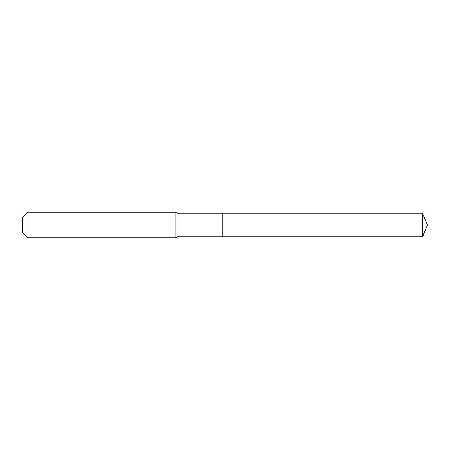 <?xml version="1.0" encoding="UTF-8"?>
<svg xmlns="http://www.w3.org/2000/svg" width="450" height="450" viewBox="0 0 450 450"><rect width="100%" height="100%" fill="white"/><g stroke="black" fill="none" stroke-linecap="round" stroke-linejoin="round"><path stroke-width="0.67" d="M177.041 213.278L177.041 236.722L222.868 236.722L222.868 213.278L422.409 213.278L427.5 225L422.409 213.278L422.409 236.722L427.5 225L422.409 236.722L222.868 236.722L422.409 236.722L222.868 236.722L222.868 213.278L177.041 213.278L175.972 212.209L28.041 212.209L22.5 217.755L22.5 232.245L28.041 237.791L28.041 212.209M177.041 236.722L175.972 237.791L175.972 212.209M175.972 237.791L28.041 237.791M422.409 236.722L422.769 236.424L422.769 213.576M422.409 213.278L222.868 213.278M427.5 225L422.769 236.424"/></g></svg>
